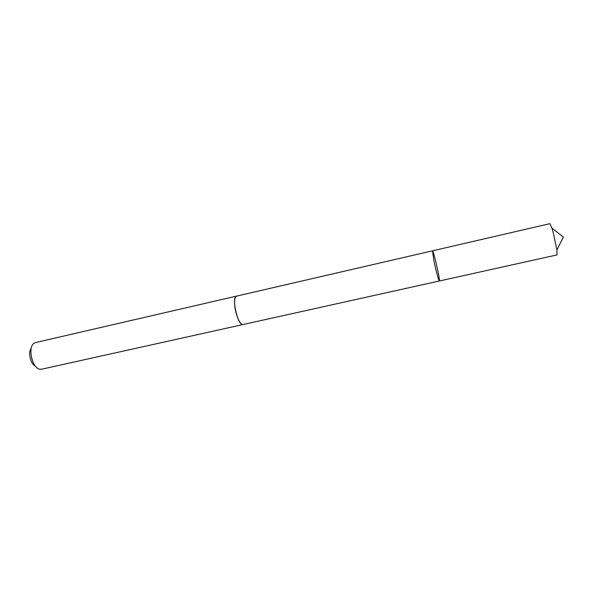 <?xml version="1.0" encoding="UTF-8"?>
<svg xmlns="http://www.w3.org/2000/svg" width="593" height="593" viewBox="0 0 593 593"><rect width="100%" height="100%" fill="white"/><g stroke="black" fill="none" stroke-linecap="round" stroke-linejoin="round"><path stroke-width="0.89" d="M433.913 260.705C435.84 270.215 438.864 281.519 439.331 281C440.54 281.371 433.431 249.964 432.497 250.817L433.913 260.705C435.84 270.215 438.864 281.519 439.331 281L557.012 254.901L556.894 250.009L553.447 233.434L551.942 228.135L549.933 223.665L432.497 250.817L433.913 260.705M243.13 324.519L242.997 324.549C240.343 325.52 235.732 315.276 234.798 306.136C234.228 300.162 234.813 296.826 236.555 296.115L432.497 250.817M439.331 281L242.997 324.541C237.912 326.521 231.122 296.522 236.555 296.107L236.689 296.085M242.997 324.549L41.525 369.239L39.687 369.217C32.237 368.157 27.567 347.557 33.838 343.399L35.484 342.584L236.555 296.107M35.195 365.874C30.495 364.08 27.76 351.983 31.221 348.35M556.894 250.009L563.35 237.052L551.942 228.135"/></g></svg>
